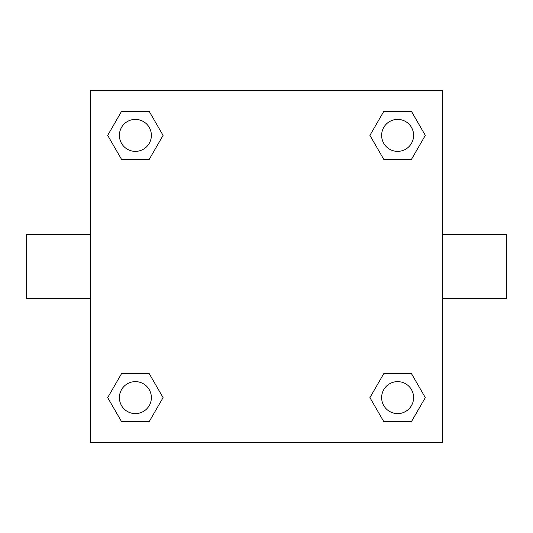 <?xml version="1.0" encoding="UTF-8"?>
<svg xmlns="http://www.w3.org/2000/svg" width="533" height="533" viewBox="0 0 533 533"><rect width="100%" height="100%" fill="white"/><g stroke="black" fill="none" stroke-linecap="round" stroke-linejoin="round"><path stroke-width="0.8" d="M149.227 159.367L121.537 159.367L107.686 135.382L121.537 111.397L149.227 111.397L163.078 135.382L149.227 159.367L121.537 159.367L137.228 159.367M137.228 373.633L149.227 373.633L163.078 397.618L149.227 421.603L121.537 421.603L107.686 397.618L121.537 373.633L149.227 373.633M395.772 159.367L383.773 159.367L369.922 135.382L383.773 111.397L411.463 111.397L425.314 135.382L411.463 159.367L383.773 159.367M383.773 373.633L411.463 373.633L425.314 397.618L411.463 421.603L383.773 421.603L369.922 397.618L383.773 373.633L411.463 373.633L395.772 373.633M442.39 298.48L506.35 298.48L506.35 234.52L442.39 234.52M90.61 234.52L26.65 234.52L26.65 298.48L90.61 298.48M90.61 90.61L442.39 90.61L442.39 442.39L90.61 442.39L90.61 90.61M411.463 421.603L383.773 421.603L411.463 421.603M413.608 397.618A15.99 15.99 0 0 0 389.623 383.773A15.99 15.99 0 0 0 389.623 411.463A15.99 15.99 0 0 0 413.608 397.618M149.227 421.603L121.537 421.603L149.227 421.603M151.372 397.618A15.99 15.99 0 0 0 127.387 383.773A15.99 15.99 0 0 0 127.387 411.463A15.99 15.99 0 0 0 151.372 397.618M383.773 111.397L411.463 111.397L383.773 111.397M413.608 135.382A15.99 15.99 0 0 0 389.623 121.537A15.99 15.99 0 0 0 389.623 149.227A15.99 15.99 0 0 0 413.608 135.382M121.537 111.397L149.227 111.397L121.537 111.397M151.372 135.382A15.99 15.99 0 0 0 127.387 121.537A15.99 15.99 0 0 0 127.387 149.227A15.99 15.99 0 0 0 151.372 135.382"/></g></svg>
